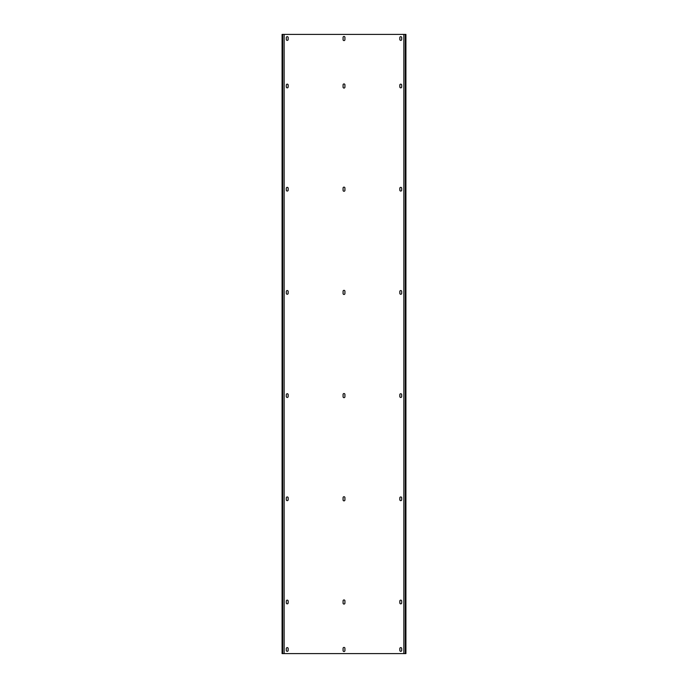 <?xml version="1.0" encoding="UTF-8"?>
<svg xmlns="http://www.w3.org/2000/svg" width="688" height="688" viewBox="0 0 688 688"><rect width="100%" height="100%" fill="white"/><g stroke="black" fill="none" stroke-linecap="round" stroke-linejoin="round"><path stroke-width="1.03" d="M405.301 34.4L403.856 34.4L403.856 653.6L405.92 653.6L405.92 34.4L405.301 34.4L405.301 653.6M403.856 34.4L284.144 34.4L284.144 653.6L403.856 653.6M343.071 650.607L343.071 648.337A0.929 0.929 0 0 1 344 647.408A0.929 0.929 0 0 1 344.929 648.337L344.929 650.607A0.929 0.929 0 0 1 344 651.536A0.929 0.929 0 0 1 343.071 650.607M343.071 603.135L343.071 600.865A0.929 0.929 0 0 1 344 599.936A0.929 0.929 0 0 1 344.929 600.865L344.929 603.135A0.929 0.929 0 0 1 344 604.064A0.929 0.929 0 0 1 343.071 603.135M343.071 499.935L343.071 497.665A0.929 0.929 0 0 1 344 496.736A0.929 0.929 0 0 1 344.929 497.665L344.929 499.935A0.929 0.929 0 0 1 344 500.864A0.929 0.929 0 0 1 343.071 499.935M343.071 396.735L343.071 394.465A0.929 0.929 0 0 1 344 393.536A0.929 0.929 0 0 1 344.929 394.465L344.929 396.735A0.929 0.929 0 0 1 344 397.664A0.929 0.929 0 0 1 343.071 396.735M343.071 293.535L343.071 291.265A0.929 0.929 0 0 1 344 290.336A0.929 0.929 0 0 1 344.929 291.265L344.929 293.535A0.929 0.929 0 0 1 344 294.464A0.929 0.929 0 0 1 343.071 293.535M343.071 190.335L343.071 188.065A0.929 0.929 0 0 1 344 187.136A0.929 0.929 0 0 1 344.929 188.065L344.929 190.335A0.929 0.929 0 0 1 344 191.264A0.929 0.929 0 0 1 343.071 190.335M343.071 87.135L343.071 84.865A0.929 0.929 0 0 1 344 83.936A0.929 0.929 0 0 1 344.929 84.865L344.929 87.135A0.929 0.929 0 0 1 344 88.064A0.929 0.929 0 0 1 343.071 87.135M343.071 39.663L343.071 37.393A0.929 0.929 0 0 1 344 36.464A0.929 0.929 0 0 1 344.929 37.393L344.929 39.663A0.929 0.929 0 0 1 344 40.592A0.929 0.929 0 0 1 343.071 39.663M399.831 650.401A0.929 0.929 0 0 0 400.76 651.33A0.929 0.929 0 0 0 401.689 650.401L401.689 648.543A0.929 0.929 0 0 0 400.76 647.614A0.929 0.929 0 0 0 399.831 648.543L399.831 650.401M286.311 650.401L286.311 648.543A0.929 0.929 0 0 1 287.24 647.614A0.929 0.929 0 0 1 288.169 648.543L288.169 650.401A0.929 0.929 0 0 1 287.24 651.33A0.929 0.929 0 0 1 286.311 650.401M399.831 602.929A0.929 0.929 0 0 0 400.76 603.858A0.929 0.929 0 0 0 401.689 602.929L401.689 601.071A0.929 0.929 0 0 0 400.76 600.142A0.929 0.929 0 0 0 399.831 601.071L399.831 602.929M286.311 602.929L286.311 601.071A0.929 0.929 0 0 1 287.24 600.142A0.929 0.929 0 0 1 288.169 601.071L288.169 602.929A0.929 0.929 0 0 1 287.24 603.858A0.929 0.929 0 0 1 286.311 602.929M399.831 499.729A0.929 0.929 0 0 0 400.76 500.658A0.929 0.929 0 0 0 401.689 499.729L401.689 497.871A0.929 0.929 0 0 0 400.76 496.942A0.929 0.929 0 0 0 399.831 497.871L399.831 499.729M286.311 499.729L286.311 497.871A0.929 0.929 0 0 1 287.24 496.942A0.929 0.929 0 0 1 288.169 497.871L288.169 499.729A0.929 0.929 0 0 1 287.24 500.658A0.929 0.929 0 0 1 286.311 499.729M399.831 396.529A0.929 0.929 0 0 0 400.76 397.458A0.929 0.929 0 0 0 401.689 396.529L401.689 394.671A0.929 0.929 0 0 0 400.76 393.742A0.929 0.929 0 0 0 399.831 394.671L399.831 396.529M286.311 396.529L286.311 394.671A0.929 0.929 0 0 1 287.24 393.742A0.929 0.929 0 0 1 288.169 394.671L288.169 396.529A0.929 0.929 0 0 1 287.24 397.458A0.929 0.929 0 0 1 286.311 396.529M399.831 293.329A0.929 0.929 0 0 0 400.76 294.258A0.929 0.929 0 0 0 401.689 293.329L401.689 291.471A0.929 0.929 0 0 0 400.76 290.542A0.929 0.929 0 0 0 399.831 291.471L399.831 293.329M286.311 293.329L286.311 291.471A0.929 0.929 0 0 1 287.24 290.542A0.929 0.929 0 0 1 288.169 291.471L288.169 293.329A0.929 0.929 0 0 1 287.24 294.258A0.929 0.929 0 0 1 286.311 293.329M399.831 190.129A0.929 0.929 0 0 0 400.76 191.058A0.929 0.929 0 0 0 401.689 190.129L401.689 188.271A0.929 0.929 0 0 0 400.76 187.342A0.929 0.929 0 0 0 399.831 188.271L399.831 190.129M286.311 190.129L286.311 188.271A0.929 0.929 0 0 1 287.24 187.342A0.929 0.929 0 0 1 288.169 188.271L288.169 190.129A0.929 0.929 0 0 1 287.24 191.058A0.929 0.929 0 0 1 286.311 190.129M399.831 86.929A0.929 0.929 0 0 0 400.76 87.858A0.929 0.929 0 0 0 401.689 86.929L401.689 85.071A0.929 0.929 0 0 0 400.76 84.142A0.929 0.929 0 0 0 399.831 85.071L399.831 86.929M286.311 86.929L286.311 85.071A0.929 0.929 0 0 1 287.24 84.142A0.929 0.929 0 0 1 288.169 85.071L288.169 86.929A0.929 0.929 0 0 1 287.24 87.858A0.929 0.929 0 0 1 286.311 86.929M399.831 39.457A0.929 0.929 0 0 0 400.76 40.386A0.929 0.929 0 0 0 401.689 39.457L401.689 37.599A0.929 0.929 0 0 0 400.76 36.67A0.929 0.929 0 0 0 399.831 37.599L399.831 39.457M286.311 39.457L286.311 37.599A0.929 0.929 0 0 1 287.24 36.67A0.929 0.929 0 0 1 288.169 37.599L288.169 39.457A0.929 0.929 0 0 1 287.24 40.386A0.929 0.929 0 0 1 286.311 39.457M284.144 34.4L282.08 34.4L282.08 653.6L284.144 653.6M282.699 34.4L282.699 653.6"/></g></svg>
